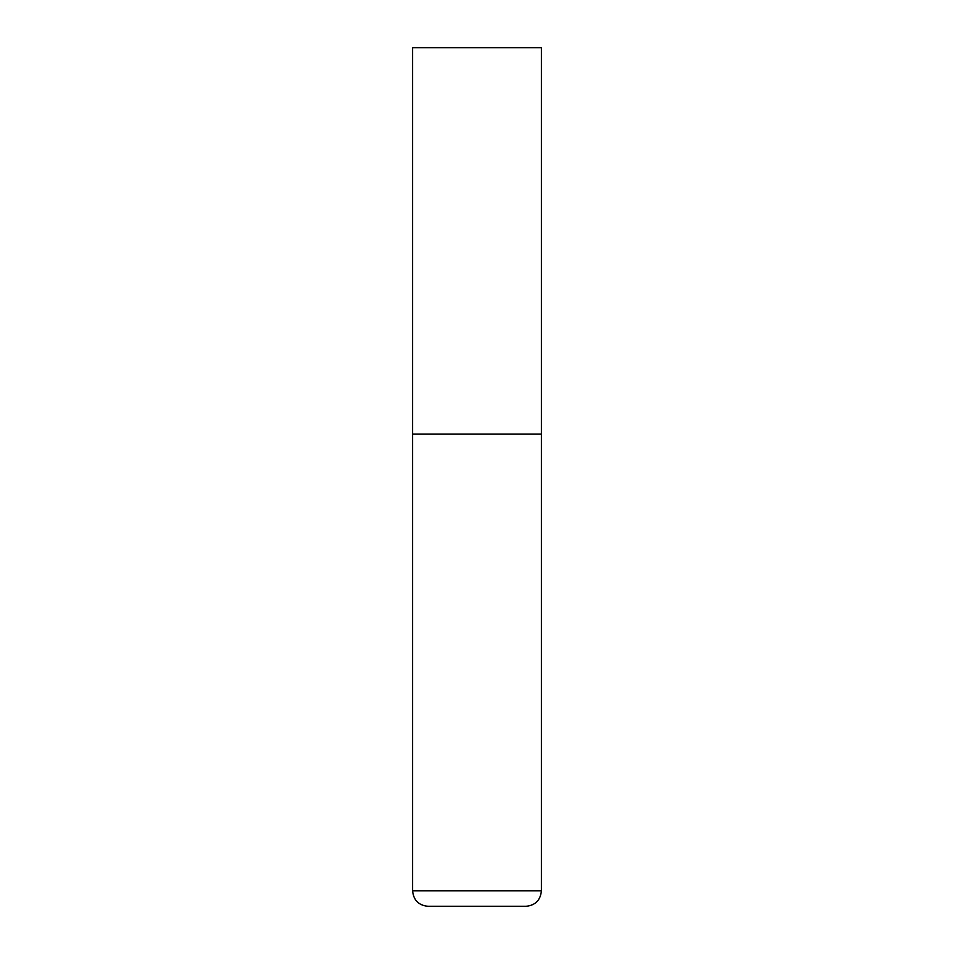 <?xml version="1.0" encoding="UTF-8"?>
<svg xmlns="http://www.w3.org/2000/svg" width="954" height="954" viewBox="0 0 954 954"><rect width="100%" height="100%" fill="white"/><g stroke="black" fill="none" stroke-linecap="round" stroke-linejoin="round"><path stroke-width="1.43" d="M541.395 890.845L541.395 434.07L412.605 434.07L541.395 434.07L541.395 47.7L412.605 47.7L412.605 890.845C413.523 900.23 418.675 905.382 428.06 906.3L525.94 906.3C535.325 905.382 540.477 900.23 541.395 890.845L412.605 890.845"/></g></svg>
